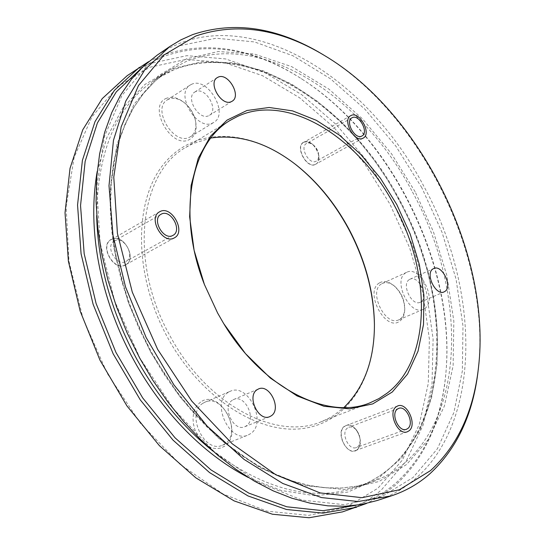 <?xml version="1.0" encoding="UTF-8"?>
<svg xmlns="http://www.w3.org/2000/svg" width="545" height="545" viewBox="0 0 545 545"><rect width="100%" height="100%" fill="white"/><g stroke="black" fill="none" stroke-linecap="round" stroke-linejoin="round"><path stroke-width="0.41" stroke-dasharray="2.73 2.04" d="M415.167 191.792L391.589 153.881L362.657 119.001L328.764 89.019L291.745 66.674L254.025 53.928L218.225 51.537L186.54 58.84L158.357 75.775L134.077 104.163L116.971 144.057L109.783 193.305L113.755 247.703L128.109 302.046L150.386 351.661L180.688 397.85L217.959 437.71L260.203 467.964L303.585 485.5L344.188 489.512L379.034 481.514L406.631 464.469L428.35 439.522L444.386 406.066L453.127 365.715L453.835 321.114L446.832 275.395L433.35 231.53L415.167 191.792M248.316 477.509L281.145 490.459L315.003 495.752L347.799 492.087L377.338 479.171L401.76 457.875L419.909 430.066L431.511 398.116L437.008 364.401L437.369 330.917L433.725 299.103L427.212 269.829L418.798 243.499L409.261 220.2L398.654 198.816L387.802 180.177L374.544 160.591L358.528 140.426L339.44 120.302L317.088 101.125L291.514 84.114L263.099 70.789L232.701 62.818L201.67 61.803L171.777 68.888L144.95 84.441L122.918 107.828L106.861 137.504L97.228 171.3M204.457 284.613L217.557 312.939L223.627 323.464M114.593 240.89L114.314 241.047C104.592 245.924 116.514 267.07 125.827 261.477L125.943 261.416C135.719 256.634 124.042 235.488 114.593 240.89M347.526 427.961C340.509 432.669 348.711 450.933 356.321 447.54L358.058 446.45L359.25 444.856L360.3 440.38L359.319 434.876L356.886 430.557C354.25 427.498 351.552 426.394 348.793 427.253L347.526 427.961M306.658 143.41L306.501 143.499C299.225 147.021 309.328 165.394 316.223 161.177L318.069 159.242L318.798 156.252L318.334 152.573L316.952 149.221L314.847 146.271L311.999 143.955L309.165 142.988L306.658 143.41M232.368 400.221C221.59 406.604 233.553 432.124 244.794 426.721L246.34 425.87C256.981 419.187 244.862 393.974 233.676 399.512L232.368 400.221M409.254 279.633C401.106 284.374 411.938 306.61 420.27 302.25L421.142 301.76C429.174 296.8 418.281 274.796 409.983 279.224L409.254 279.633M195.696 91.574L194.797 92.044C185.096 97.405 198.952 120.867 208.728 115.683L209.444 115.302C219.185 110.056 205.642 86.641 195.696 91.574M478.203 369.994C491.815 256.484 420.781 112.522 322.415 54.268M210.888 138.014L192.869 143.614L185.825 147.375C139.248 172.751 128.6 262.37 170.101 336.02C206.575 404.676 276.41 441.13 321.209 421.741L327.634 418.873L333.724 415.399L343.881 407.551M111.446 239.323C98.727 244.916 113.605 272.153 125.473 265.02C137.878 259.216 123.354 232.565 111.446 239.323M344.385 426.319C334.63 433.003 348.105 457.848 357.098 449.788L359.577 446.178L360.293 440.162L359.121 434.951L356.083 429.562C352.036 425.025 348.139 423.942 344.385 426.319M303.763 142.156C294.314 146.224 306.958 169.693 315.698 164.338C318.007 162.982 319.07 160.448 318.893 156.728C318.266 151.353 315.841 146.98 311.617 143.608L307.469 141.714L303.763 142.156M376.99 500.576C391.412 495.773 404.247 488.463 415.494 478.639C482.598 420.277 479.723 288.298 424.003 186.588C370.402 83.753 263.16 11.377 180.17 43.11L168.391 48.416L157.198 55.14M295.083 164.072L294.654 163.738C250.468 129.199 196.139 125.861 164.89 162.642C133.532 199.054 133.062 274.557 167.533 337.416C200.206 397.469 258.023 434.515 302.604 428.561C347.383 422.763 374.878 378.966 374.435 325.426L374.429 324.875M228.123 392.427C210.738 402.537 229.874 443.705 247.975 435.08L250.577 433.65C267.615 422.763 248.064 382.386 230.099 391.351L228.123 392.427M202.897 403.293C185.47 413.376 204.266 453.862 222.401 445.251L225.01 443.828C242.109 432.982 222.878 393.258 204.879 402.217L202.897 403.293M405.637 272.909C392.489 280.423 409.874 316.284 423.288 309.294L424.746 308.47C437.601 300.397 420.072 265.156 406.747 272.289L405.637 272.909M381.377 283.972C368.141 291.507 385.274 326.85 398.77 319.847L400.241 319.016C403.041 316.904 404.547 313.457 404.751 308.674C404.581 299.845 401.27 292.427 394.812 286.397C390.404 282.821 386.296 281.806 382.495 283.352L381.377 283.972M191.731 84.243L190.198 85.054C174.632 93.726 197.058 131.461 212.679 122.993L213.735 122.434C229.411 114.048 207.802 76.45 191.731 84.243M168.78 99.136L167.233 99.946C151.626 108.673 173.76 145.781 189.428 137.272L190.491 136.706C195.389 133.232 196.949 127.441 195.151 119.314C193.421 112.931 190.035 107.576 185.007 103.243C179.23 98.665 173.821 97.296 168.78 99.136M421.85 187.753L395.868 146.169L365.061 109.347L330.42 78.759L293.094 55.835L254.46 41.924L216.113 38.225L179.884 45.678L147.797 64.794L121.951 95.45L104.374 136.727L96.731 186.772L100.103 242.784L114.729 301.194L139.861 358.017L173.8 409.281L214.096 451.553L257.853 482.298L302.1 500.106L344.14 504.677L381.718 496.665L413.178 477.413L437.431 448.712L453.883 412.558L462.358 370.961L462.978 325.896L456.076 279.204L442.159 232.62L421.85 187.753M379.286 282.991C363.903 291.902 385.792 332.511 399.805 321.114C402.85 318.811 404.492 315.058 404.717 309.853C404.533 300.261 400.929 292.188 393.906 285.635C388.503 281.302 383.632 280.423 379.286 282.991M200.615 402.053L197.467 404.908L195.076 408.743L193.564 413.369L193.005 418.56L193.448 424.051L194.858 429.555L197.174 434.787L200.281 439.481L204.007 443.385L208.156 446.307L212.523 448.092L216.876 448.664L220.991 448.004L224.669 446.144C244.446 433.391 219.737 388.02 200.615 402.053M166.675 98.209C146.925 105.178 170.939 149.432 189.142 139.697C195.342 136.243 197.419 129.73 195.369 120.159C193.482 113.217 189.803 107.392 184.339 102.692C178.058 97.705 172.166 96.213 166.675 98.209M149.895 67.233L186.009 59.419L224.165 62.532L262.554 75.694L299.573 97.759L333.86 127.407L364.264 163.262L389.798 203.871L409.622 247.771L423.022 293.428L429.392 339.235L428.261 383.489L419.309 424.371L402.455 459.946L377.917 488.231L346.32 507.279L308.79 515.366L267.009 511.169L223.212 494.063L180.075 464.34L140.508 423.37L107.345 373.584L82.956 318.3L68.977 261.348L66.122 206.589L74.12 157.498L91.914 116.834L117.836 86.423L149.895 67.233M127.237 75.639L138.471 68.868L150.277 63.486L186.846 55.665L225.466 58.908L264.298 72.308L301.732 94.701L336.408 124.744L367.146 161.048L392.972 202.147L413.035 246.565L426.619 292.754L433.105 339.113L432.022 383.905L423.029 425.298L406.045 461.349L381.282 490.037C369.905 499.785 356.975 507.061 342.498 511.884M148.581 61.667L162.376 55.236C207.352 40.146 253.643 47.94 301.256 78.63C391.446 136.223 455.157 265.34 445.994 371.963C442.124 420.106 425.168 457.929 395.132 485.425L381.548 495.494L366.567 503.451M140.739 68.84L152.3 61.728L164.501 56.142C209.089 41.12 255.019 48.839 302.298 79.304C391.869 136.488 455.204 264.843 446.096 370.723C442.247 418.526 425.413 456.056 395.595 483.292C384.062 493.232 370.9 500.569 356.11 505.31M315.725 164.161L315.793 164.127C324.82 159.835 312.564 137.217 303.926 142.225L303.715 142.34C294.722 146.707 307.223 169.393 315.725 164.161M357.132 449.618C365.702 443.582 355.483 421.265 346.116 425.543L344.563 426.415C335.884 432.205 345.993 454.775 355.408 450.592L357.132 449.618M125.493 264.822L125.609 264.754C137.701 258.855 123.32 232.756 111.623 239.405L111.255 239.609C99.245 245.652 114 271.764 125.493 264.822M412.497 192.031C464.987 286.956 467.004 410.399 404.015 463.516C394.144 471.902 382.992 478.231 370.566 482.516L356.226 486.276L341.041 488.075L325.133 487.83L308.654 485.479L291.745 480.99L274.585 474.354L257.356 465.594L240.243 454.748L223.443 441.9L207.168 427.171L191.602 410.692L176.941 392.638L163.377 373.209L151.074 352.629L139.254 329.098L129.288 304.825L121.317 280.15L115.445 255.435L111.725 231.019L110.185 207.243L110.805 184.421L113.523 162.846L118.272 142.763L124.928 124.403L133.348 107.944L143.389 93.529L154.875 81.266L167.628 71.231L186.622 61.244C262.533 30.833 362.384 96.622 412.497 192.031M212.87 451.028C264.632 489.676 312.237 501.85 355.701 487.564C368.154 483.279 379.34 476.957 389.259 468.598C452.575 415.658 451.171 292.91 399.001 198.741C349.243 104.109 249.576 39.267 173.596 69.924L154.576 79.958C116.794 105.757 97.494 150.951 96.669 215.541M370.566 482.516L356.362 486.242L341.306 488.02L325.515 487.768L309.124 485.425L292.29 480.949L275.177 474.32L257.976 465.566L240.876 454.714L224.084 441.859L207.795 427.11L192.215 410.603L177.534 392.509L163.943 373.039L151.619 352.417L139.765 328.839L129.771 304.505L121.78 279.783L115.887 255.019L112.154 230.569L110.601 206.773L111.207 183.951L113.919 162.39L118.647 142.34L125.268 124.042L133.641 107.658L143.608 93.338L154.991 81.171L167.628 71.231L154.576 79.958C229.765 29.219 344.488 95.327 398.361 199.02C460.123 308.252 448.44 456.472 355.701 487.564L370.566 482.516M161.013 214.28L114.314 241.047M406.447 429.29L356.321 447.54M351.947 117.809L306.501 143.499M244.794 426.721L269.761 416.639M420.27 302.25L444.114 291.875M194.797 92.044L217.271 77.615M321.209 421.741L370.123 402.769M185.825 147.375L230.644 120.098M374.429 324.329L374.435 325.426M222.401 445.251L247.975 435.08M398.77 319.847L423.288 309.294M167.233 99.946L190.198 85.054M302.298 79.304L301.256 78.63M446.096 370.723L445.994 371.963M172.983 235.351L125.943 261.416M398.613 408.416L348.793 427.253M361.975 135.977L316.284 161.143M233.676 399.512L258.425 389.001M409.983 279.224L433.663 268.535M209.444 115.302L232.095 101.247M356.886 430.557L356.083 429.562M360.3 439.74L360.334 441.021M312.946 144.568L311.617 143.608M318.777 155.087L318.893 156.728M295.519 164.406L294.654 163.738M204.879 402.217L230.099 391.351M382.495 283.352L406.747 272.289M190.491 136.706L213.735 122.434M394.812 286.397L393.906 285.635M404.751 308.674L404.717 309.853M185.007 103.243L184.339 102.692M195.151 119.314L195.369 120.159M363.133 138.13L315.793 164.127M350.742 115.676L303.715 142.34M397.652 405.97L346.116 425.543M407.34 431.769L355.408 450.592M174.352 237.858L125.609 264.754M159.562 211.814L111.255 239.609"/><path stroke-width="0.82" d="M223.627 323.464C262.418 388.238 328.001 420.801 370.123 402.769L378.952 398.593L387.066 393.204C431.265 359.877 431.797 273.365 394.553 205.812C358.91 137.354 287.706 92.786 237.647 116.385L230.644 120.098C190.709 142.558 176.648 214.423 204.457 284.613M217.632 313.055L223.709 323.601L245.414 353.555L270.368 378.094L297.066 395.922L323.955 406.27L349.597 408.859L372.705 403.913L392.271 392.025L407.544 374.088L418.035 351.184L423.506 324.507L423.915 295.288L419.391 264.761L410.221 234.139L396.815 204.586L380.369 178.167L361.028 154.732L339.446 135.174L316.359 120.322L292.617 110.894L269.141 107.481L246.94 110.506L227.04 120.125L210.486 136.216L198.237 158.316L191.091 185.572L189.633 216.753L194.102 250.312L204.395 284.47L217.632 313.055M161.293 214.131L161.013 214.28C151.306 219.131 163.589 241.013 172.867 235.42L172.983 235.351C182.739 230.603 170.708 208.749 161.293 214.131M397.353 409.131C390.431 413.866 398.913 432.675 406.447 429.29L407.817 428.513C414.656 423.608 406.12 404.976 398.613 408.416L397.353 409.131M352.104 117.727L351.947 117.809C344.747 121.276 355.108 140.188 361.907 136.012L361.975 135.977C369.19 132.564 358.992 113.707 352.104 117.727M257.124 389.709C246.381 396.113 258.541 422.048 269.761 416.639L271.301 415.787C281.908 409.077 269.591 383.462 258.425 389.001L257.124 389.709M432.934 268.944C424.848 273.672 435.843 296.221 444.114 291.875L444.972 291.384C452.943 286.438 441.9 264.127 433.663 268.535L432.934 268.944M218.17 77.138L217.271 77.615C207.604 82.935 221.638 106.779 231.387 101.629L232.095 101.247C241.796 96.036 228.089 72.253 218.17 77.138M195.941 35.956C236.973 22.168 279.714 28.619 324.173 55.324C421.503 112.944 491.924 255.646 478.435 367.95C473.53 411.421 457.568 445.64 430.536 470.601L399.328 489.798L361.962 497.687L320.072 492.912L275.893 474.818L232.129 443.719L191.745 401.052L157.641 349.372L132.292 292.147L117.42 233.383L113.776 177.105L121.147 126.89L138.471 85.551L164.065 54.936L195.941 35.956M324.173 55.324L322.415 54.268C277.473 27.264 234.221 20.71 192.651 34.601L180.886 39.874L169.72 46.577L144.936 69.576L125.766 101.118L113.462 140.31L109 185.716L112.985 235.372L125.52 286.861L146.142 337.546L173.821 384.743L207.059 426.02L244.037 459.394L282.787 483.476L321.387 497.551L358.072 501.529L391.405 495.855C405.793 491.059 418.58 483.735 429.773 473.878C457.112 448.562 473.251 413.934 478.203 369.994L478.435 367.95M374.429 324.875C373.775 292.14 365.109 260.088 348.453 228.716C334.296 202.617 316.509 181.069 295.083 164.072M343.881 407.551C364.285 387.543 374.469 359.802 374.429 324.329C373.87 291.793 365.307 259.911 348.725 228.675C334.616 202.679 316.883 181.253 295.519 164.406C267.391 142.797 239.18 133.995 210.888 138.014M169.72 46.577L157.198 55.14L143.648 66.027L131.434 79.27L120.752 94.803L111.786 112.522L104.695 132.272L99.633 153.86L96.724 177.057L96.056 201.596L97.698 227.17L101.663 253.445L107.937 280.069L116.46 306.651L127.121 332.832L139.786 358.229L153.056 380.601L167.697 401.74L183.529 421.394L200.356 439.345L217.952 455.409L236.114 469.422L254.617 481.276L273.243 490.881L291.793 498.185L310.071 503.164L327.886 505.842L345.08 506.257L361.492 504.472L376.99 500.576L391.405 495.855M366.567 503.451L342.498 511.884L309.063 517.75L272.452 514.235L234.132 500.903L195.839 477.842L159.467 445.749L126.944 405.93L100.035 360.293L80.19 311.175L68.377 261.137L65.032 212.741L70.026 168.323L82.758 129.799L102.242 98.604L127.237 75.639L148.581 61.667M356.457 507.313L323.042 513.124L286.404 509.48L248.002 495.936L209.573 472.59L173.024 440.128L140.29 399.894L113.162 353.814L93.1 304.253L81.082 253.8L77.553 205.043L82.404 160.339L95.021 121.624L114.423 90.327L139.363 67.348M356.11 505.31L323.008 510.699L286.779 506.782L248.867 493.143L210.97 469.892L174.952 437.717L142.701 397.939L115.949 352.445L96.111 303.531L84.168 253.732L80.544 205.574L85.149 161.347L97.392 122.966L116.317 91.833L140.739 68.84M97.228 171.3C84.475 244.085 109.368 316.107 133.586 359.761L134.254 360.981C155.754 400.105 193.673 449.169 248.316 477.509M350.946 115.567C359.475 110.621 372.051 133.92 363.133 138.13L363.065 138.164C354.672 143.355 341.844 119.968 350.742 115.676L350.946 115.567M396.12 406.843L397.652 405.97C406.931 401.713 417.497 424.712 409.05 430.795L407.34 431.769C398.02 435.945 387.556 412.667 396.12 406.843M159.93 211.617C171.586 204.995 186.41 232 174.352 237.858L174.23 237.927C162.785 244.869 147.566 217.823 159.562 211.814L159.93 211.617M96.669 215.541C97.807 263.882 111.235 311.869 136.952 359.502C157.798 396.746 183.1 427.26 212.87 451.028"/></g></svg>
